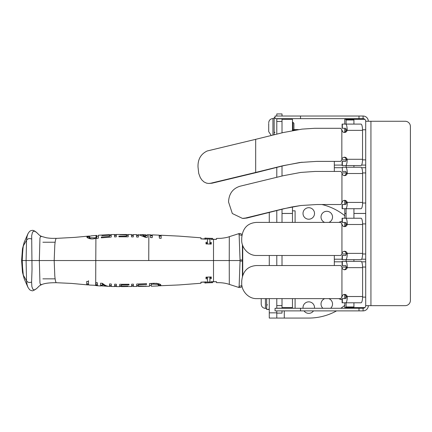 <?xml version="1.0" encoding="UTF-8"?>
<svg xmlns="http://www.w3.org/2000/svg" width="432" height="432" viewBox="0 0 432 432"><rect width="100%" height="100%" fill="white"/><g stroke="black" fill="none" stroke-linecap="round" stroke-linejoin="round"><path stroke-width="0.65" d="M276.788 312.838L269.282 312.838L269.282 318.065L276.788 318.065L276.788 313.108L282.015 313.108L282.015 310.889M269.282 265.534L269.282 255.49M269.282 222.394L269.282 212.506M338.958 222.394A5.751 5.751 0 0 1 342.101 221.492M322.898 308.275A5.751 5.751 0 0 1 324.772 298.631M328.784 298.631A5.751 5.751 0 0 1 330.658 308.275M303.048 308.275A5.751 5.751 0 0 1 308.761 301.855A5.751 5.751 0 0 1 314.48 308.275M313.492 310.889A5.751 5.751 0 0 1 304.036 310.889M303.01 213.462A5.751 5.751 0 0 1 308.761 207.706A5.751 5.751 0 0 1 314.518 213.462A5.751 5.751 0 0 1 308.761 219.213A5.751 5.751 0 0 1 303.01 213.462M342.101 299.57A5.751 5.751 0 0 1 338.893 298.631M324.664 222.394A5.751 5.751 0 0 1 326.776 211.291A5.751 5.751 0 0 1 328.892 222.394M269.282 312.838L269.282 298.631M284.288 310.889L284.288 318.065L308.734 318.065A57.532 57.532 0 0 0 336.56 310.889M340.843 308.275A57.532 57.532 0 0 0 344.779 305.375M344.779 215.692A57.532 57.532 0 0 0 321.872 204.52M284.288 318.065L276.788 318.065M55.145 278.84L42.892 278.84M242.422 244.598L242.406 260.534L242.73 260.534L242.73 245.516M22.475 272.257L24.203 278.78L22.475 272.257L21.6 260.534L22.475 248.81L24.203 242.282L22.464 248.875M22.945 248.94L22.561 253.778A24.786 2.576 91.6 0 0 22.534 254.254L22.232 260.534L39.328 260.534L39.955 238.237L40.36 236.666L41.704 236.461C39.123 235.273 39.436 235.181 36.666 232.519L34.711 231.228L33.194 231.417L32.395 232.567L31.676 235.78L32.033 269.368L31.601 282.031C29.371 282.906 27.68 282.469 26.53 280.735L26.098 260.534L26.53 240.332A432.599 257.121 -171.2 0 0 23.301 245.975L22.945 248.94M21.605 260.534L22.232 260.534L22.534 266.809A24.786 2.576 -91.6 0 0 22.561 267.284L23.301 275.087A432.599 257.121 171.2 0 0 26.53 280.73M242.73 260.534L242.73 275.508M91.314 235.861L88.938 236.606L90.023 237.74L94.138 237.87L96.649 237.562L96.649 235.413M96.061 235.467L96.012 238.464M27.94 233.771L27.059 236.493L26.53 240.332C27.68 238.594 29.371 238.162 31.601 239.036M242.406 260.534L242.422 276.426M242.406 261.074L240.041 261.133A12.609 7.204 -90 0 0 240.046 260.572L240.057 260.512A12.609 7.204 -90 0 0 240.041 259.934L239.123 234.63L241.92 235.494M157.869 285.957L158.965 285.595L157.88 284.499L153.765 284.148L151.259 284.294L151.259 286.081M239.123 234.63C239.128 233.156 239.074 233.123 238.955 234.544M216.529 238.864L216.464 239.36L213.505 239.377L216.502 239.247M96.649 235.391L90.952 235.888M27.94 287.291L27.059 284.575L26.53 280.735M94.138 238.712L94.138 237.87M91.508 238.901L90.023 238.615L88.938 237.449L88.938 236.606M88.938 237.449L89.111 237.082M240.041 261.133L239.123 286.432L241.925 285.563M239.123 286.432C239.128 287.912 239.074 287.939 238.955 286.524M216.529 282.199L216.464 281.707L213.505 281.691L216.502 281.821M158.965 285.595L158.965 284.758L157.88 283.624L156.217 283.257M153.765 283.295L153.765 284.148M151.259 283.457L151.259 284.294M151.259 283.403L151.259 285.25M96.649 236.223L98.399 236.077L98.399 238.162L95.904 238.48L95.78 260.534L229.241 260.534L229.295 236.677L239.409 233.469L240.781 233.636L242.071 234.679M239.085 287.539L229.295 284.391L229.241 260.534L240.052 260.534M200.923 238.885L204.898 238.885M204.925 238.448L204.887 238.988A243.416 243.41 -90 0 0 206.458 239.063M210.956 239.328L210.962 239.225A206.55 206.55 -89.9 0 0 212.555 239.263L212.555 238.437L212.593 239.182M159.386 236.142L159.386 238.21L159.143 235.154L152.377 234.889L152.204 237.665L150.449 237.562L150.449 234.938L152.204 235.132M161.141 236.234L160.834 236.056M151.043 235.748L150.449 235.764L150.449 237.562M207.5 238.248L207.436 243.297L206.021 243.238L206.01 243.913L206.021 242.239L207.436 242.298L207.5 238.248A233.669 233.663 89.9 0 1 206.096 238.183L211.351 238.367M211.27 243.41L209.866 243.378L209.866 242.374L211.27 242.411L211.259 244.091L206.005 243.913M96.649 238.216L96.649 237.562M24.176 278.721L27.902 287.21C30.267 290.99 30.37 289.991 31.698 290.606C32.162 291.244 33.815 290.563 36.655 288.56L34.474 289.899L32.875 289.343L31.876 286.621L31.601 282.031M87.145 237.276L88.997 236.882M200.923 282.182L204.898 282.182M204.925 282.62L204.887 282.08A243.416 243.41 90 0 1 206.458 281.999M210.956 281.74L210.962 281.837A206.55 206.55 89.9 0 1 212.555 281.804L212.555 282.631A204.703 204.698 89.9 0 0 210.962 282.668L210.929 281.74L213.505 281.691L213.505 239.377L210.929 239.328L210.962 238.399A204.703 204.698 -89.9 0 0 212.555 238.437L212.593 238.826M160.704 284.963L158.965 285.098M207.5 282.82L207.436 277.771L206.021 277.825L206.01 277.155L206.021 278.829L207.436 278.77L207.5 282.82A233.669 233.663 -89.9 0 0 206.096 282.884L211.351 282.701M211.27 277.652L209.866 277.69L209.866 278.689L211.27 278.656L211.259 276.971L206.005 277.155M210.962 239.225L210.962 238.399M204.887 238.156A242.757 242.752 -90 0 0 206.485 238.237L206.453 239.182L200.896 238.88L200.966 238.145L200.966 238.631M160.936 235.229L179.005 236.12L200.945 237.805L200.966 238.145M200.966 238.248L201.182 238.648M150.449 235.764L150.449 234.938L151.043 234.922L151.043 235.672M159.343 235.37L161.141 235.402L161.141 238.372L159.386 238.21M160.834 236.045L160.834 235.229L161.141 235.402M207.436 243.297L207.436 242.298M212.566 238.361L211.34 238.372A205.389 205.384 90 0 1 209.941 238.334L209.866 242.374M206.021 243.238L206.021 242.239M109.442 236.007L109.442 237.141L109.442 235.17L101.876 235.613L101.876 235.305L109.442 234.695M114.523 236.38L114.523 234.727A289.505 289.505 -0.7 0 1 116.278 234.706L116.278 236.839A211.469 211.469 -1.8 0 0 114.523 236.898M126.441 235.364L126.441 234.652L128.196 234.819L128.196 236.806L118.903 236.785L118.903 236.11L126.441 236.093L126.441 234.895L119.956 234.641L126.441 234.652M126.441 235.726L126.441 236.779M145.541 235.915L145.541 236.839L143.37 235.845M39.328 260.534L39.955 282.83L40.36 284.402L41.71 284.607C44.464 283.3 49.351 282.668 56.365 282.712L56.246 282.679C55.69 282.253 55.204 280.006 54.799 275.94L54.178 260.534L39.328 260.534M95.904 238.48L94.036 238.729C90.401 239.56 86.162 237.692 87.01 236.801L88.393 236.104L89.759 236.023M88.393 236.104L74.871 237.368L56.246 238.383C55.69 238.815 55.204 241.061 54.799 245.128L54.178 260.534L95.78 260.534L95.699 285.325L89.435 285.05L88.517 284.645L88.517 281.599L86.762 281.356L86.762 284.477L87.377 284.872L71.453 283.408L56.365 282.712M95.089 285.433L96.066 285.568L96.023 282.604M88.517 284.143L86.762 283.64M88.517 280.654L88.517 283.808M210.962 281.837L210.962 282.668M212.593 281.88L212.593 282.242M204.887 282.906A242.757 242.752 90 0 1 206.485 282.83L206.453 281.885L200.896 282.182L200.966 282.922L200.966 282.436M158.873 285.811L179.005 284.942L200.945 283.262L200.966 282.922M200.966 282.82L201.182 282.42M160.277 285.865L160.893 285.487C161.109 284.17 158.765 283.435 153.873 283.289L149.504 283.554L149.504 285.881M212.566 282.706L211.34 282.69A205.389 205.384 -90 0 0 209.941 282.733L209.866 278.689M206.021 277.825L206.021 278.829M207.436 277.771L207.436 278.77M148.738 260.534L148.851 234.787L148.738 260.534M98.399 235.408L98.399 238.162M109.442 234.846L111.197 234.797L111.197 237.044L101.347 237.827L101.347 237.049L109.442 236.439M101.347 237.827L101.347 237.049M109.442 235.726L109.442 234.895M118.903 236.785L118.903 236.11M133.277 236.92L131.522 236.876L131.522 234.889L133.277 234.922L133.277 236.92M145.541 236.839L145.541 236.185M139.99 234.711L141.01 234.657L145.541 235.975L145.541 235.084L147.296 235.121L147.296 237.411A633.992 633.992 -177.5 0 0 145.417 237.33L138.359 234.635M138.359 234.657L138.359 237.071A880.751 880.751 1.8 0 0 136.604 237.017L136.604 234.97L138.494 234.992M87.07 284.002L87.07 284.828L88.717 284.931M96.066 285.574L96.865 285.687L96.865 284.861L97.454 284.656L97.454 283.073M96.865 284.861L97.454 284.656L97.454 285.493L97.454 282.787L95.904 282.587M114.631 284.72L114.631 286.34A289.256 289.256 0.6 0 0 116.381 286.357L116.381 284.229A211.842 211.842 1.8 0 1 114.631 284.175M104.571 284.909L102.362 283.781L102.362 285.158M97.454 285.493L96.865 285.687L97.454 285.493L97.454 284.656M138.461 286.303L146.027 286.184L138.461 286.038L138.461 284.742L146.556 284.494L146.556 283.689L136.712 284.045L136.712 286.097L138.461 286.076M146.027 285.914L146.027 286.184M138.461 283.991L138.461 284.742M131.625 286.173L133.38 286.141L133.38 284.143L131.625 284.186L131.625 286.173M127.948 286.157L121.462 286.178L121.462 284.985L129.001 284.942L129.001 284.245L119.707 284.294L119.707 286.367L127.948 286.4M121.462 284.305L121.462 284.985M109.544 286.222A303.329 303.329 0 0 0 111.299 286.27L111.299 284.029L109.544 283.932L109.544 286.416C107.098 286.351 104.749 285.331 102.492 283.36L100.607 283.16L100.607 285.811L108.508 286.324M100.607 285.147L102.362 285.26L102.362 285.914L102.362 284.645L107.514 286.34M102.362 283.781L102.362 284.645M292.475 210.843L295.094 210.843L295.094 222.394M276.788 113.935L282.015 113.935L276.788 113.935L276.788 116.03M276.788 310.889L276.788 313.108M282.015 305.586L276.788 305.586L276.788 308.275M276.788 305.586L276.788 298.631M276.788 265.534L276.788 255.49M276.788 222.394L276.788 210.6M276.788 177.347L276.788 167.427M276.788 134.163L276.788 121.457L282.015 121.457M276.788 118.643L276.788 121.457M282.015 116.03L282.015 113.935M292.475 130.534L292.475 119.324L282.015 119.324L282.015 118.643M282.015 308.275L282.015 307.584L292.475 307.584L292.475 298.631M282.015 118.838L276.788 118.838M276.788 308.2L282.015 308.2L276.788 308.2M292.475 222.394L292.475 213.44L282.015 213.44L282.015 222.394M346.707 307.584L344.779 307.584L344.779 302.794M344.779 298.609L344.779 297.124L346.221 297.124M344.779 294.727L344.779 297.124M362.594 297.124L365.704 297.124M364.856 307.584L353.317 307.584M346.221 223.9L344.779 223.9L344.779 222.41M344.779 218.23L344.779 213.44L346.091 213.44M353.932 213.44L365.704 213.44M365.704 223.9L362.594 223.9M341.933 253.973L346.221 253.973M362.594 253.973L365.704 253.973M365.704 267.052L362.594 267.052M346.221 267.052L341.933 267.052M334.319 265.534L334.319 255.49M344.779 223.9L344.779 226.298M282.015 255.49L282.015 265.534M282.015 298.631L282.015 307.584M346.091 213.473L344.779 213.473L344.779 208.705M344.779 204.52L344.779 203.013L346.221 203.013M344.779 200.632L344.779 203.013M362.594 203.013L365.704 203.013M365.704 213.473L353.932 213.473M346.151 129.789L344.779 129.789L344.779 128.282M344.779 124.097L344.779 119.324L346.745 119.324L346.091 119.983L353.932 119.983L353.932 124.097M346.745 119.324L364.851 119.324M365.704 129.789L362.524 129.789M341.847 159.862L346.151 159.862M362.524 159.862L365.704 159.862M365.704 172.935L362.594 172.935M346.221 172.935L341.933 172.935M334.319 171.439L334.319 161.379M344.779 129.789L344.779 132.127M282.015 119.324L282.015 132.856M282.015 166.088L282.015 176.035M282.015 209.255L282.015 213.473L292.475 213.473L292.475 206.842M342.29 295.807L341.658 296.698M342.29 296.179L341.847 297.086L342.29 296.179M341.658 224.327L342.29 224.845L341.847 223.938L342.29 225.218M298.253 129.578L294.025 129.578L293.312 129.827L293.506 130.351M341.847 129.886L342.29 131.231M298.382 129.578L293.809 129.6L293.911 130.075L292.869 130.734L293.312 129.827L292.869 130.734M341.658 130.216L342.29 130.734L341.847 129.827M342.29 201.712L341.658 202.586M342.29 202.063L341.847 202.975L342.29 202.063M353.932 302.794L353.932 306.968L346.091 306.968L346.091 302.794M346.091 306.968L346.745 307.622L353.279 307.622L353.932 306.968M347.274 266.976A6.275 1.561 -90 0 0 345.719 261.365L342.101 261.365L342.101 265.55L345.719 265.55A2.09 0.518 90 0 1 346.237 267.424L347.274 266.976L347.204 267.646A2.759 2.673 -90 0 1 341.933 266.976L340.718 265.534L256.635 265.534C246.116 266.177 242.384 273.197 241.72 281.227L241.72 282.938C241.207 290.099 247.806 298.852 256.635 298.631L340.718 298.631L341.933 297.189A2.759 2.673 90 0 1 347.204 296.519L347.274 297.189L346.162 296.519L362.599 296.519A6.275 1.561 90 0 1 361.039 302.794L342.101 302.794L342.101 298.609L345.719 298.609A2.09 0.518 -90 0 0 346.237 296.741M357.669 302.794L354.089 302.794M345.929 302.794L345.719 302.794A6.275 1.561 -90 0 0 347.274 297.189M354.089 261.365L346.059 261.365M345.719 261.365L361.039 261.365A6.275 1.561 90 0 1 362.599 267.646L362.599 296.519M362.599 267.646L346.162 267.646A2.759 2.673 -90 0 1 344.088 269.687M346.162 296.519A2.759 2.673 90 0 0 344.088 294.478M347.274 223.835A6.275 1.561 -90 0 0 345.719 218.23L342.101 218.23L342.101 222.41L345.719 222.41A2.09 0.518 90 0 1 346.237 224.284L347.274 223.835L347.204 224.505A2.759 2.673 -90 0 1 341.933 223.835L340.718 222.394L256.635 222.394C246.116 223.036 242.384 230.062 241.72 238.086L241.72 239.798C241.207 246.958 247.806 255.712 256.635 255.49L340.718 255.49L341.933 254.048A2.759 2.673 90 0 1 347.204 253.379L347.274 254.048L346.162 253.379L362.599 253.379A6.275 1.561 90 0 1 361.039 259.654L342.101 259.654L342.101 255.474L345.719 255.474A2.09 0.518 -90 0 0 346.237 253.6M357.669 259.654L354.089 259.654M345.929 259.654L345.719 259.654A6.275 1.561 -90 0 0 347.274 254.048M345.719 218.23L361.039 218.23A6.275 1.561 90 0 1 362.599 224.505L362.599 253.379M362.599 224.505L346.162 224.505A2.759 2.673 -90 0 1 344.088 226.546M346.162 253.379A2.759 2.673 90 0 0 344.088 251.338M341.933 202.424L342.014 202.424A2.759 2.673 90 0 1 347.204 202.424L347.274 203.094A6.275 1.561 90 0 1 345.719 208.705L361.039 208.705A6.275 1.561 -90 0 0 362.599 202.424L362.599 173.513A6.275 1.561 -90 0 0 361.039 167.238L345.719 167.238A6.275 1.561 90 0 1 347.274 172.843L347.204 173.513A2.759 2.673 -90 0 1 342.014 173.513L341.933 172.697L340.718 171.439L315.101 171.439L300.758 172.433L283.316 175.705L239.933 186.251C232.724 188.563 228.928 193.806 228.544 201.992L232.324 213.521L242.471 218.398L245.56 218.03L283.349 208.796L300.758 205.524L316.926 204.52L340.718 204.52L341.933 203.261L341.933 173.513M344.088 200.383A2.759 2.673 90 0 1 346.162 202.424L362.599 202.424M362.599 173.513L346.162 173.513A2.759 2.673 -90 0 1 344.088 175.554M346.162 202.424L346.237 202.651A2.09 0.518 90 0 1 345.719 204.52L342.101 204.52L342.101 208.705L345.719 208.705M346.162 173.513L346.237 173.291A2.09 0.518 -90 0 0 345.719 171.423L342.355 171.423L342.355 167.238L342.355 171.423M345.719 167.238L342.355 167.238M300.758 172.433L315.101 171.439M243.756 218.392L246.958 218.03L245.56 218.03M300.758 205.524L291.919 206.95L283.792 208.796L246.958 218.03M344.007 157.248A2.759 2.678 90 0 1 346.091 159.284L347.117 159.284A2.759 2.678 90 0 0 341.842 159.953L340.627 161.379L316.813 161.379L299.916 162.481L283.678 165.656L256.873 172.433L255.679 172.433L283.192 165.656L302.071 162.216M362.534 159.284L347.117 159.284L347.188 159.953A6.275 1.539 90 0 1 345.659 165.564L360.995 165.564A6.275 1.539 -90 0 0 362.534 159.284L362.534 130.372A6.275 1.539 -90 0 0 360.995 124.097L345.659 124.097A6.275 1.539 90 0 1 347.188 129.703L347.117 130.372A2.759 2.678 -90 0 1 341.842 129.703L340.627 128.304L314.496 128.304L302.071 129.114L283.192 132.559L255.679 139.331L255.679 172.433L210.8 183.211L211.999 183.211L256.873 172.433M362.534 130.372L346.091 130.372A2.759 2.678 -90 0 1 344.007 132.413M346.091 159.284L346.172 159.511A2.09 0.513 90 0 1 345.659 161.379L342.101 161.379L342.101 165.564L345.659 165.564M345.659 124.097L342.101 124.097L342.101 128.282L345.659 128.282A2.09 0.513 -90 0 1 346.172 130.151L346.091 130.372M302.071 129.114L314.496 128.304M255.679 139.331L207.241 150.968C200.848 153.981 197.77 159.316 198.013 166.963L198.725 173.437L200.27 177.552L201.874 179.982L204.001 181.948L206.582 183.163L208.753 183.46L210.8 183.211M208.753 183.46L211.999 183.211M275.044 308.275L275.044 310.889L275.044 308.275L358.997 308.275L358.997 310.889L363.085 310.889L363.085 308.275L358.997 308.275M300.526 116.03L275.044 116.03L275.044 118.643L300.526 118.643L300.526 116.03L358.997 116.03L358.997 118.643L363.085 118.643L363.085 116.03L358.997 116.03M358.997 310.889L275.044 310.889M405.167 121.257A5.233 5.233 0 0 1 410.4 126.49L410.4 300.429A5.233 5.233 0 0 1 405.167 305.656L365.704 305.656L365.704 121.257L405.167 121.257M365.704 121.257A2.614 2.614 0 0 0 363.085 118.643M363.085 116.03A5.233 5.233 0 0 1 368.318 121.257M363.085 308.275A2.614 2.614 0 0 0 365.704 305.656M368.318 305.656A5.233 5.233 0 0 1 363.085 310.889M358.997 118.643L300.526 118.643M274.153 134.822L274.153 117.493L275.044 117.493M269.282 309.409L266.647 309.447L269.282 309.242M266.647 309.447L266.647 298.631M292.475 122.272L292.907 122.272L292.907 130.459M293.917 129.584L293.917 123.282L292.907 122.272M268.715 123.466L268.715 131.647L268.715 123.466M261.214 298.631L261.214 304.171L261.214 298.631M242.406 259.994L240.041 259.934M90.023 238.615L90.023 237.74M157.88 283.624L157.88 284.499M365.704 261.819L361.622 261.819M342.101 261.819L334.319 261.819M365.704 259.205L361.622 259.205M342.101 259.205L334.319 259.205M365.704 167.708L361.633 167.708M342.101 167.708L334.319 167.708M365.704 165.094L361.579 165.094M342.101 165.094L334.319 165.094M295.126 130.075L293.911 130.075M341.933 266.976L341.933 297.189M342.355 298.609L342.355 302.794M342.355 265.55L342.355 261.365M341.933 223.835L341.933 254.048M342.355 255.474L342.355 259.654M342.355 222.41L342.355 218.23M347.274 203.094L346.237 202.651M342.355 204.52L342.355 208.705M346.237 173.291L347.274 172.843M283.792 208.796L283.349 208.796M341.842 159.953L341.842 129.703M347.188 159.953L346.172 159.511M342.344 161.379L342.344 165.564M346.172 130.151L347.188 129.703M342.344 128.282L342.344 124.097M283.192 165.656L283.678 165.656M300.526 310.889L300.526 308.275M370.931 121.257L370.931 305.656M272.932 135.124L272.932 118.562C270.367 118.816 268.963 120.22 268.715 122.78M261.214 304.171C261.463 306.731 262.867 308.14 265.432 308.389L265.432 298.631M42.892 242.228L55.145 242.228M27.902 233.858L24.176 242.341M151.254 286.211L158.242 285.952M27.896 233.863C30.035 230.143 31.099 230.731 32.006 230.418C33.059 230.099 34.609 230.791 36.655 232.508M242.077 286.378L240.781 287.431L239.085 287.534M213.527 239.198L212.566 239.182M159.138 235.975L160.936 236.05M150.574 235.656L152.377 235.715M209.909 239.112L207.5 239.015M96.649 238.442L96.649 236.763M213.527 281.869L212.566 281.88M149.504 285.444L151.259 285.39M209.909 281.95L207.5 282.047M216.502 238.421L220.806 238.334C224.759 237.951 227.588 237.395 229.295 236.671M111.197 235.418L109.442 235.478M114.523 235.332L116.278 235.305M128.196 235.343L126.441 235.316M131.528 235.391L133.277 235.413M136.604 235.445L138.359 235.462M147.296 235.57L145.541 235.537M36.666 288.549C39.436 285.881 39.123 285.79 41.704 284.607M56.365 238.351C53.438 238.286 52.013 238.626 46.391 237.778L41.704 236.455M97.016 284.877L95.699 284.753M229.295 284.391C225.85 283.149 221.589 282.566 216.502 282.647M147.296 234.743L150.574 234.83M204.898 238.059L206.107 238.124M136.712 285.617L138.467 285.606M131.63 285.676L133.38 285.649M119.707 285.79L121.462 285.79M116.381 285.763L114.631 285.736M109.544 285.595L111.299 285.649M204.898 283.009L206.107 282.944M138.461 286.427L149.504 286.265M98.399 235.251L109.442 234.652M141.01 234.657L145.541 234.711M136.604 234.625L133.277 234.592M131.522 234.565L128.196 234.517M126.441 234.495L116.278 234.479M114.523 234.511L111.197 234.592M97.016 285.703L100.607 285.973M111.299 286.475L114.631 286.556M116.381 286.589L119.707 286.616M121.462 286.616L131.625 286.497M133.38 286.475L136.712 286.443M295.094 308.275L295.094 298.631M343.753 294.57L344.423 294.57M343.753 226.454L344.423 226.454M343.726 132.338L344.288 132.338M293.312 129.827L294.025 129.578M343.807 200.459L344.363 200.459M353.279 119.324L353.932 119.983M346.091 119.983L346.091 124.097M346.091 129.227L346.091 129.789M346.091 159.862L346.091 160.434M346.091 165.564L346.091 167.238M346.091 172.033L346.091 172.935M346.091 203.013L346.091 203.904M346.091 208.705L346.091 218.23M346.091 223.025L346.091 223.9M346.091 253.973L346.091 254.858M346.091 259.654L346.091 261.365M346.091 266.166L346.091 267.052M346.091 297.124L346.091 297.999M353.932 165.564L353.932 167.238M353.932 208.705L353.932 218.23M353.932 259.654L353.932 261.365M242.471 218.392L243.945 218.392M267.559 309.458L269.282 309.458M274.973 132.154L274.153 132.98M271.291 135.529L268.715 131.647M272.932 118.562L274.153 118.562M267.473 304.684L266.647 305.505M265.432 308.389L266.647 308.389"/></g></svg>
